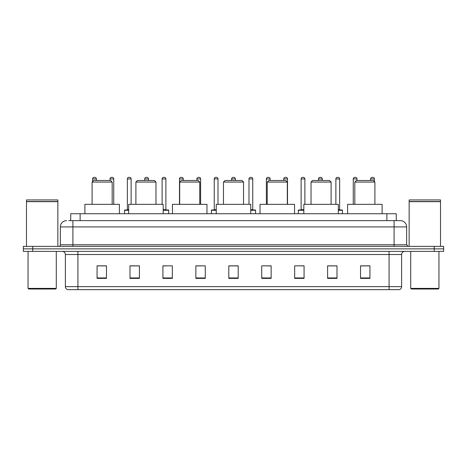 <?xml version="1.0" encoding="UTF-8"?>
<svg xmlns="http://www.w3.org/2000/svg" width="467" height="467" viewBox="0 0 467 467"><rect width="100%" height="100%" fill="white"/><g stroke="black" fill="none" stroke-linecap="round" stroke-linejoin="round"><path stroke-width="0.7" d="M70.715 220.64L70.715 213.74L396.285 213.74L396.285 220.64M68.976 220.64L398.17 220.64M68.83 220.64L72.91 220.64L72.91 226.915L60.36 226.915L60.36 244.79A1.57 1.57 0 0 1 58.795 246.36M66.635 220.64A6.275 6.275 0 0 0 60.36 226.915M406.64 226.915L394.09 226.915L394.09 220.64L400.365 220.64A6.275 6.275 0 0 1 406.64 226.915L406.64 244.79L408.205 246.36M32.76 246.36L23.35 246.36L23.35 248.87L32.76 248.87L23.35 248.87L23.35 251.38L32.76 251.38L32.76 248.87L434.24 248.87L32.76 248.87L32.76 246.36L434.24 246.36L434.24 248.87L443.65 248.87L434.24 248.87L434.24 251.38L32.76 251.38M443.65 246.36L443.65 248.87L443.65 246.36L434.24 246.36M399.203 289.645L389.075 289.645L389.075 286.633L401.62 286.633L401.62 254.515A3.135 3.135 0 0 1 404.755 251.38M399.11 289.645L67.639 289.645A3.135 3.135 0 0 1 65.38 286.633L65.38 254.515C65.193 252.612 64.148 251.567 62.245 251.38M369.94 278.385L369.94 265.84L360.53 265.84L360.53 278.385L369.94 278.385M337.005 278.385L337.005 265.84L327.595 265.84L327.595 278.385L337.005 278.385M304.075 278.385L304.075 265.84L294.665 265.84L294.665 278.385L304.075 278.385M271.14 278.385L271.14 265.84L261.73 265.84L261.73 278.385L271.14 278.385M106.47 278.385L106.47 265.84L97.06 265.84L97.06 278.385L106.47 278.385M139.405 278.385L139.405 265.84L129.995 265.84L129.995 278.385L139.405 278.385M172.335 278.385L172.335 265.84L162.925 265.84L162.925 278.385L172.335 278.385M205.27 278.385L205.27 265.84L195.86 265.84L195.86 278.385L205.27 278.385M238.205 278.385L238.205 265.84L228.795 265.84L228.795 278.385L238.205 278.385M443.65 251.38L443.65 248.87L443.65 251.38L434.24 251.38M300.655 265.904L304.075 265.904M335.405 265.904L332.364 265.904M195.86 265.904L201.102 265.904M162.925 265.904L166.345 265.904M134.636 265.904L131.595 265.904M265.898 265.904L271.14 265.904M238.205 265.904L228.795 265.904M139.405 265.904L129.995 265.904M106.47 265.904L97.06 265.904M337.005 265.904L327.595 265.904M369.94 265.904L360.53 265.904M55.655 289.015L28.68 289.015L28.055 288.39L56.285 288.39L55.655 289.015M28.055 251.38L28.055 288.39M56.285 251.38L56.285 288.39M26.485 201.662L57.85 201.662L26.485 201.662L26.485 246.36M57.85 201.662L57.85 246.36M57.698 201.505L26.642 201.505M57.85 201.353L57.85 199.94L26.485 199.94L26.485 201.353M92.104 182.06L112.179 182.06L110.609 180.49L93.674 180.49L92.104 182.06L92.104 204.33M112.179 182.06L112.179 204.33M119.394 213.74L119.394 204.33L84.889 204.33L84.889 213.74M135.891 182.06L155.966 182.06L154.396 180.49L137.456 180.49L135.891 182.06L135.891 204.33M155.966 182.06L155.966 204.33M163.176 213.74L163.176 204.33L128.676 204.33L128.676 213.74M179.678 182.06L199.753 182.06L198.183 180.49L181.243 180.49L179.678 182.06L179.678 204.33M199.753 182.06L199.753 204.33M206.963 213.74L206.963 204.33L172.463 204.33L172.463 213.74M223.465 182.06L243.535 182.06L241.97 180.49L225.03 180.49L223.465 182.06L223.465 204.33M243.535 182.06L243.535 204.33M250.75 213.74L250.75 204.33L216.25 204.33L216.25 213.74M267.247 182.06L287.322 182.06L285.757 180.49L268.817 180.49L267.247 182.06L267.247 204.33M287.322 182.06L287.322 204.33M294.537 213.74L294.537 204.33L260.037 204.33L260.037 213.74M311.034 182.06L331.109 182.06L329.544 180.49L312.604 180.49L311.034 182.06L311.034 204.33M331.109 182.06L331.109 204.33M338.324 213.74L338.324 204.33L303.824 204.33L303.824 213.74M354.821 182.06L374.896 182.06L373.326 180.49L356.391 180.49L354.821 182.06L354.821 204.33M374.896 182.06L374.896 204.33M382.111 213.74L382.111 204.33L347.606 204.33L347.606 213.74M438.32 289.015L411.345 289.015L410.715 288.39L438.945 288.39L438.32 289.015M410.715 251.38L410.715 288.39M438.945 251.38L438.945 288.39M409.15 201.662L440.515 201.662L409.15 201.662L409.15 246.36M440.515 201.662L440.515 246.36M440.358 201.505L409.302 201.505M440.515 201.353L440.515 199.94L409.15 199.94L409.15 201.353M96.371 180.49L96.371 178.925A1.57 1.57 0 0 0 94.801 177.355L94.176 177.355A1.57 1.57 0 0 0 92.606 178.925L92.606 181.558M113.744 204.33L113.744 178.925A1.57 1.57 0 0 0 112.179 177.355L111.549 177.355A1.57 1.57 0 0 0 109.984 178.925L109.984 180.49M128.676 210.29L124.537 210.29A0.315 0.315 0 0 1 124.847 209.975L128.676 209.975M127.357 178.925A1.57 1.57 0 0 1 128.927 177.355L129.552 177.355A1.57 1.57 0 0 1 131.122 178.925L127.357 178.925L127.357 209.66A0.315 0.315 0 0 1 127.047 209.975M131.122 178.925L131.122 204.33M124.537 210.29L124.537 213.74M148.5 180.49L148.5 178.925A1.57 1.57 0 0 0 146.93 177.355L146.305 177.355A1.57 1.57 0 0 0 144.735 178.925L144.735 180.49M168.698 213.74L168.698 210.29A0.315 0.315 0 0 0 168.383 209.975L163.176 209.975M165.878 178.925L162.113 178.925A1.57 1.57 0 0 1 163.678 177.355L164.308 177.355A1.57 1.57 0 0 1 165.878 178.925L165.878 209.66A0.315 0.315 0 0 0 166.188 209.975M162.113 178.925L162.113 204.33M183.251 180.49L183.251 178.925A1.57 1.57 0 0 0 181.686 177.355L181.056 177.355A1.57 1.57 0 0 0 179.486 178.925L179.486 204.33M200.629 204.33L200.629 178.925A1.57 1.57 0 0 0 199.059 177.355L198.434 177.355A1.57 1.57 0 0 0 196.864 178.925L196.864 180.49M216.25 210.29L211.417 210.29A0.315 0.315 0 0 1 211.732 209.975L216.25 209.975M214.242 178.925A1.57 1.57 0 0 1 215.812 177.355L216.437 177.355A1.57 1.57 0 0 1 218.007 178.925L214.242 178.925L214.242 209.66A0.315 0.315 0 0 1 213.927 209.975M218.007 178.925L218.007 204.33M211.417 210.29L211.417 213.74M235.38 180.49L235.38 178.925A1.57 1.57 0 0 0 233.815 177.355L233.185 177.355A1.57 1.57 0 0 0 231.62 178.925L231.62 180.49M255.583 213.74L255.583 210.29A0.315 0.315 0 0 0 255.268 209.975L250.75 209.975M252.758 178.925L248.993 178.925A1.57 1.57 0 0 1 250.563 177.355L251.188 177.355A1.57 1.57 0 0 1 252.758 178.925L252.758 209.66A0.315 0.315 0 0 0 253.073 209.975M248.993 178.925L248.993 204.33M270.136 180.49L270.136 178.925A1.57 1.57 0 0 0 268.566 177.355L267.941 177.355A1.57 1.57 0 0 0 266.371 178.925L266.371 204.33M287.514 204.33L287.514 178.925A1.57 1.57 0 0 0 285.944 177.355L285.314 177.355A1.57 1.57 0 0 0 283.749 178.925L283.749 180.49M303.824 210.29L298.302 210.29A0.315 0.315 0 0 1 298.617 209.975L303.824 209.975M301.122 178.925A1.57 1.57 0 0 1 302.692 177.355L303.322 177.355A1.57 1.57 0 0 1 304.887 178.925L301.122 178.925L301.122 209.66A0.315 0.315 0 0 1 300.812 209.975M304.887 178.925L304.887 204.33M298.302 210.29L298.302 213.74M322.265 180.49L322.265 178.925A1.57 1.57 0 0 0 320.695 177.355L320.07 177.355A1.57 1.57 0 0 0 318.5 178.925L318.5 180.49M342.463 213.74L342.463 210.29A0.315 0.315 0 0 0 342.153 209.975L338.324 209.975M339.643 178.925L335.878 178.925A1.57 1.57 0 0 1 337.448 177.355L338.073 177.355A1.57 1.57 0 0 1 339.643 178.925L339.643 209.66A0.315 0.315 0 0 0 339.953 209.975M335.878 178.925L335.878 204.33M357.016 180.49L357.016 178.925A1.57 1.57 0 0 0 355.451 177.355L354.821 177.355A1.57 1.57 0 0 0 353.256 178.925L353.256 204.33M374.394 181.558L374.394 178.925A1.57 1.57 0 0 0 372.824 177.355L372.199 177.355A1.57 1.57 0 0 0 370.629 178.925L370.629 180.49M80.126 220.64L80.126 213.74M386.874 220.64L386.874 213.74M72.91 246.36L72.91 244.79L406.64 244.79M60.36 244.79L72.91 244.79L72.91 226.915L394.09 226.915L394.09 246.36M389.075 251.38L389.075 254.515L65.38 254.515M401.62 254.515L389.075 254.515L389.075 286.633L77.925 286.633L77.925 289.645M65.38 286.633L77.925 286.633L77.925 251.38M238.205 277.947L228.795 277.947M205.27 277.947L195.86 277.947M172.335 277.947L162.925 277.947M139.405 277.947L129.995 277.947M106.47 277.947L97.06 277.947M271.14 277.947L261.73 277.947M304.075 277.947L294.665 277.947M337.005 277.947L327.595 277.947M369.94 277.947L360.53 277.947M96.371 178.925L92.606 178.925M113.744 178.925L109.984 178.925M127.357 209.66L128.676 209.66M148.5 178.925L144.735 178.925M168.698 210.29L163.176 210.29M163.176 209.66L165.878 209.66M183.251 178.925L179.486 178.925M200.629 178.925L196.864 178.925M214.242 209.66L216.25 209.66M235.38 178.925L231.62 178.925M255.583 210.29L250.75 210.29M250.75 209.66L252.758 209.66M270.136 178.925L266.371 178.925M287.514 178.925L283.749 178.925M301.122 209.66L303.824 209.66M322.265 178.925L318.5 178.925M342.463 210.29L338.324 210.29M338.324 209.66L339.643 209.66M357.016 178.925L353.256 178.925M374.394 178.925L370.629 178.925M399.361 289.645C400.779 289.143 401.532 288.139 401.62 286.633"/></g></svg>
